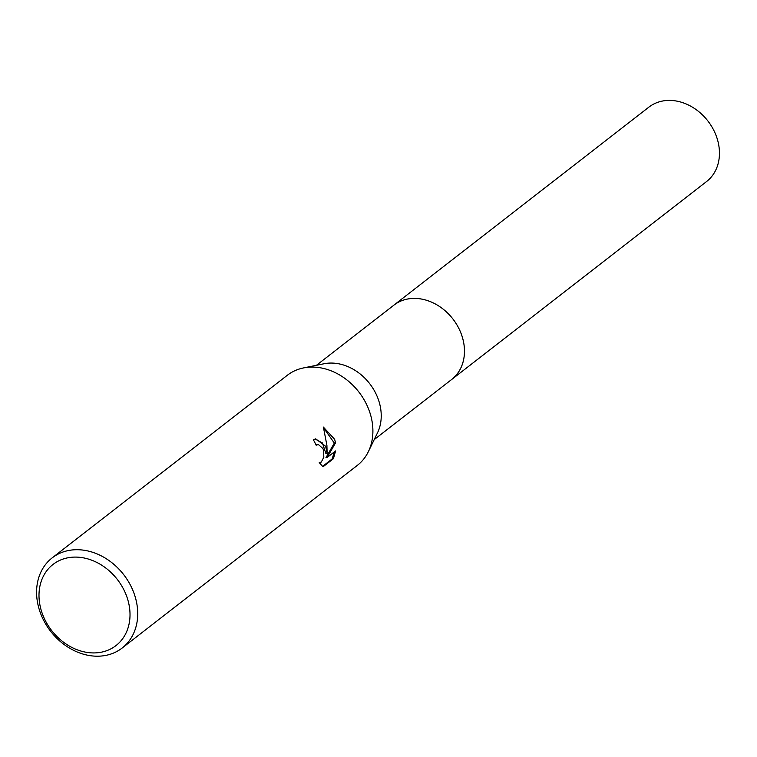 <?xml version="1.0" encoding="UTF-8"?>
<svg xmlns="http://www.w3.org/2000/svg" width="757" height="757" viewBox="0 0 757 757"><rect width="100%" height="100%" fill="white"/><g stroke="black" fill="none" stroke-linecap="round" stroke-linejoin="round"><path stroke-width="1.14" d="M393.138 305.743A47.085 38.143 52.2 0 1 393.867 305.147A47.076 38.134 52.2 0 1 461.827 335.569A47.076 38.134 52.2 0 1 451.617 379.522L374.195 439.647M393.356 305.573A47.076 38.134 52.2 0 1 461.836 335.569A47.076 38.134 52.2 0 1 451.096 379.929M52.157 557.89L287.338 375.254A57.059 46.215 52.2 0 1 303.425 367.949L323.911 363.776A47.076 38.134 52.2 0 1 378.595 400.207A47.076 38.134 52.2 0 1 377.516 432.796L368.394 451.607A57.059 46.215 52.2 0 1 357.332 465.385L122.151 648.02A57.059 46.215 52.2 0 1 39.78 611.164A57.059 46.215 52.2 0 1 52.157 557.89A57.059 46.215 52.2 0 1 134.519 594.747A57.059 46.215 52.2 0 1 122.151 648.02M303.425 367.949A57.059 46.215 52.2 0 1 369.709 412.111A57.059 46.215 52.2 0 1 368.394 451.607M325.661 446.308L327.119 453.396L326.91 445.343L323.381 427.071L334.651 439.325L335.512 442.883L327.138 457.502L335.588 450.935L333.421 458.704L323.002 466.804L319.246 462.622L321.28 462.073L323.826 457.237L323.551 450.245L322.861 448.485L318.442 444.577L316.133 445.192A57.059 46.215 -127.8 0 0 313.379 439.826L315.631 438.814L325.661 446.308M127.138 597.614A51.353 41.597 52.2 0 1 100.444 652.354A51.353 41.597 52.2 0 1 41.872 612.394A51.353 41.597 52.2 0 1 68.575 557.663A51.353 41.597 52.2 0 1 127.138 597.614M315.981 444.87L317.467 444.596M322.463 466.473L332.181 458.922L333.421 458.714M315.054 438.956L322.425 442.977L325.926 453.604L327.119 453.396M332.181 458.922L334.253 451.976M327.138 457.502L325.936 457.711L334.329 443.082L323.636 427.875M334.329 443.082L335.512 442.883M451.636 379.531A47.085 38.143 52.2 0 0 458.089 326.939A47.085 38.143 52.2 0 0 408.137 298.93A47.085 38.143 52.2 0 0 393.867 305.147L648.872 107.144A47.076 38.134 52.2 0 1 663.141 100.927A47.076 38.134 52.2 0 1 713.066 128.927A47.076 38.134 52.2 0 1 706.612 181.5L451.636 379.531A47.085 38.143 52.2 0 1 450.879 380.099M320.069 462.641L319.331 462.773M393.877 305.166L316.445 365.29"/></g></svg>
